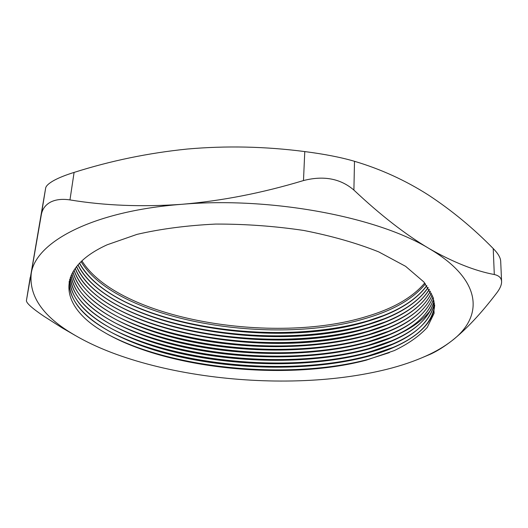 <?xml version="1.0" encoding="UTF-8"?>
<svg xmlns="http://www.w3.org/2000/svg" width="528" height="528" viewBox="0 0 528 528"><rect width="100%" height="100%" fill="white"/><g stroke="black" fill="none" stroke-linecap="round" stroke-linejoin="round"><path stroke-width="0.79" d="M124.318 301.435C189.836 333.874 296.366 342.019 368.623 320.615L377.434 317.803M81.074 261.598C116.2 320.602 272.923 347.127 366.736 318.08C393.815 310.101 413.384 298.696 425.449 283.866M79.55 263.122C86.896 276.368 99.95 288.143 118.701 298.452C181.929 333.491 292.822 343.233 366.689 321.295L383.394 315.572C403.313 307.765 417.773 297.766 426.763 285.575M122.78 304.352C188.305 337.062 295.799 345.444 368.577 324.086L378.589 320.899M79.431 263.248C111.962 323.162 271.663 350.777 366.689 321.559C395.036 313.282 415.094 301.336 426.868 285.714M78.012 264.792C84.896 278.513 97.977 290.717 117.262 301.402C180.424 336.679 292.268 346.658 366.643 324.773L384.437 318.674C404.936 310.563 419.483 300.148 428.076 287.43M121.249 307.283C186.78 340.256 295.231 348.876 368.531 327.571L379.724 324.001M77.9 264.924C107.692 325.717 270.409 354.427 366.637 325.043C396.264 316.483 416.777 303.996 428.175 287.575M76.573 266.495C82.942 280.678 96.023 293.304 115.83 304.359C178.919 339.874 291.713 350.09 366.59 328.271L385.473 321.796C406.54 313.381 421.139 302.551 429.277 289.304M119.731 310.233C185.255 343.464 294.67 352.308 368.485 331.063L380.846 327.122M76.474 266.627C103.396 328.258 269.161 358.09 366.59 328.535C397.505 319.697 418.433 306.669 429.37 289.45M75.253 268.224C81.035 282.863 94.09 295.904 114.411 307.336C177.408 343.081 291.166 353.529 366.544 331.775L386.496 324.931C408.124 316.213 422.75 304.966 430.373 291.192M118.226 313.203C183.731 346.678 294.109 355.753 368.438 334.574L381.962 330.257M75.154 268.356C99.066 330.785 267.907 361.759 366.538 332.039C398.759 322.925 420.057 309.355 430.445 291.337M74.039 269.986C79.174 285.074 92.162 298.525 113.005 310.332C175.903 346.295 290.618 356.974 366.491 335.287L387.506 328.086C409.695 319.057 424.307 307.388 431.343 293.093M116.734 316.186C182.213 349.899 293.548 359.205 368.392 338.085L383.057 333.406M73.953 270.118C83.761 300.59 132.693 326.014 190.661 338.158C249.011 350.163 315.909 349.602 366.485 335.557C400.019 326.165 421.667 312.061 431.416 293.238M72.943 271.775C77.365 287.298 90.255 301.158 111.606 313.348C174.398 349.523 290.063 360.426 366.439 338.818L388.509 331.254C411.253 321.915 425.819 309.83 432.201 295.007M115.249 319.183C180.695 353.133 292.987 362.663 368.339 341.616L384.14 336.574M72.864 271.907C80.982 302.676 129.914 328.667 188.404 341.161C247.295 353.529 315.209 353.159 366.439 339.088C401.3 329.426 423.245 314.78 432.267 295.152M71.96 273.59C75.603 289.542 88.354 303.805 110.213 316.378C172.9 352.757 289.516 363.891 366.392 342.355L389.499 334.435C412.79 324.786 427.271 312.286 432.94 296.934M113.777 322.199C179.183 356.374 292.426 366.128 368.293 345.154L385.209 339.755M71.894 273.728C78.236 304.762 127.142 331.327 186.146 344.17C245.573 356.895 314.51 356.723 366.386 342.626C402.6 332.693 424.802 317.513 432.993 297.079M71.095 275.438C73.894 291.812 86.473 306.471 108.834 319.42C171.395 355.997 288.974 367.356 366.34 345.899L390.476 337.636C414.315 327.677 428.683 314.754 433.561 298.874M112.319 325.235C177.665 359.621 291.872 369.6 368.247 348.698L386.272 342.956M71.036 275.583C75.53 306.854 124.37 333.993 183.889 347.18C243.837 360.268 313.804 360.301 366.333 346.17C403.913 335.973 426.34 320.258 433.607 299.026M70.356 277.319C72.23 294.096 84.599 309.157 107.461 322.489C169.891 359.245 288.427 370.828 366.287 349.457L391.439 340.85C415.833 330.574 430.036 317.236 434.056 300.835M110.867 328.291C176.154 362.875 291.317 373.078 368.201 352.255L387.314 346.17M70.303 277.464C72.864 308.946 121.612 336.666 181.625 350.196C242.095 363.647 313.097 363.878 366.287 349.727C405.247 339.266 427.852 323.017 434.089 300.986M69.736 279.226C70.613 296.406 82.731 311.85 106.102 325.571C168.386 362.505 287.879 374.306 366.241 353.027L392.396 344.084C417.331 333.485 431.343 319.73 434.425 302.808M109.428 331.36C174.643 366.142 290.763 376.563 368.148 355.826L388.351 349.397M69.696 279.371C70.237 311.045 118.846 339.339 179.355 353.219C240.332 367.026 312.385 367.468 366.234 353.298C406.6 342.573 429.337 325.796 434.445 302.96M69.247 281.167C69.049 298.729 80.883 314.563 104.742 328.667C166.881 365.772 287.338 377.797 366.188 356.605L393.34 347.332C418.823 336.415 432.597 322.238 434.656 304.801M107.996 334.448C173.138 369.415 290.209 380.054 368.102 359.41L389.374 352.645M69.214 281.318C67.643 313.15 116.087 342.019 177.078 356.242C238.557 370.412 311.665 371.059 366.181 356.882C405.306 346.553 433.481 327.921 434.669 304.953M107.171 244.781C52.813 269.537 60.793 307.078 103.396 331.789C165.376 369.052 286.79 381.289 366.135 360.202L394.277 350.599C408.197 343.906 419.186 336.191 427.231 327.452L434.128 313.256L433.257 297.878L423.865 281.965L405.596 266.317L378.701 251.876C356.776 243.118 331.815 235.983 303.798 230.465C274.712 226.129 245.362 223.997 215.734 224.07C186.872 225.469 160.631 228.901 136.996 234.379L107.171 244.781M423.304 357.185L430.848 354.011C437.461 350.902 444.431 346.52 451.757 340.85C483.582 316.813 482.889 280.183 429.271 248.642C377.731 216.942 270.923 196.548 181.744 204.316C91.621 211.207 35.026 242.53 31.198 273.841C29.086 295.772 42.372 315.467 71.049 332.93C84.137 340.982 99.218 348.11 116.285 354.308C169.046 373.441 235.996 382.747 298.551 380.807C330.264 379.83 359.634 376.009 386.674 369.349C401.221 365.706 414.401 361.218 426.208 355.898C436.055 351.437 444.569 346.421 451.757 340.85C465.907 329.703 480.863 313.784 496.63 293.093C500.009 288.697 501.666 284.843 501.6 281.53C501.376 277.893 498.94 275.557 494.3 274.527C474.811 270.864 453.136 262.238 429.271 248.642C405.57 234.61 380.444 215.094 353.899 190.08C340.507 178.556 323.704 175.382 303.488 180.556C262.271 193.004 221.687 200.924 181.744 204.316C141.867 207.108 104.603 205.643 69.96 199.907C62.119 198.739 55.585 199.505 50.358 202.211C45.276 205.016 42.26 209.246 41.296 214.896L26.4 300.729C26.598 303.343 32.479 308.55 44.048 316.345L62.139 327.881L75.075 335.359M26.4 300.729L45.652 188.067C46.048 185.882 48.767 183.368 53.81 180.523C59.011 177.685 65.769 174.979 74.098 172.412C110.781 160.769 148.493 152.981 187.229 149.048C226.01 145.603 265.195 146.447 304.775 151.582C324.397 154.097 340.969 157.331 354.499 161.297C380.886 169.145 405.57 180.424 428.564 195.129C451.796 210.428 473.345 228.235 493.218 248.549C497.963 253.334 500.452 257.525 500.683 261.136L501.6 281.53M81.893 260.819C118.213 319.381 273.517 345.391 366.762 316.43C393.235 308.59 412.566 297.442 424.736 282.995M399.043 333.96C413.483 327.122 424.162 318.971 431.092 309.507M41.296 214.896L45.652 188.067M74.098 172.412L69.96 199.907M303.488 180.556L304.775 151.582M30.195 277.411L26.407 300.709M354.499 161.297L353.899 190.08M494.3 274.527L493.218 248.549M426.208 355.898L430.848 354.011M71.049 332.93L62.139 327.881"/></g></svg>
